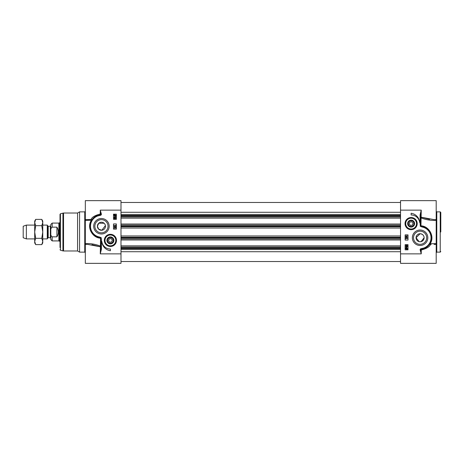 <?xml version="1.0" encoding="UTF-8"?>
<svg xmlns="http://www.w3.org/2000/svg" width="464" height="464" viewBox="0 0 464 464"><rect width="100%" height="100%" fill="white"/><g stroke="black" fill="none" stroke-linecap="round" stroke-linejoin="round"><path stroke-width="0.7" d="M440.8 232L440.8 212.442L440.8 232M419.12 241.657L416.069 237.736L420.094 233.728C422.629 234.065 423.968 235.41 424.119 237.754L421.063 241.657M420.877 241.703L419.305 241.703M407.943 223.602A3.178 3.178 0 0 1 411.469 220.441A3.178 3.178 0 0 1 414.219 224.292A3.178 3.178 0 0 1 407.943 223.602M410.193 226.322A2.877 2.877 0 0 1 409.225 221.438A2.877 2.877 0 0 1 413.94 223.045A2.877 2.877 0 0 1 410.193 226.322M412.432 225.104L410.478 225.487L409.167 223.99L409.811 222.099L411.765 221.717L413.076 223.219L412.432 225.104M407.641 223.602A3.48 3.48 0 0 0 412.861 226.618A3.48 3.48 0 0 0 412.861 220.586A3.48 3.48 0 0 0 407.641 223.602M416.869 223.602A5.754 5.754 0 0 0 411.121 217.848A5.754 5.754 0 0 0 405.368 223.602A5.754 5.754 0 0 0 411.121 229.355A5.754 5.754 0 0 0 416.869 223.602A5.754 5.754 0 0 0 411.121 217.848A5.754 5.754 0 0 0 405.368 223.602A5.754 5.754 0 0 0 411.121 229.355A5.754 5.754 0 0 0 416.869 223.602M400.536 253.86L400.536 263.349L436.201 263.349L436.201 243.664L429.919 243.733A0.574 0.557 -148.7 0 0 430.412 244.592L430.134 243.803C435.157 236.42 428.852 225.997 420.964 225.829L421.242 210.14L420.094 214.815L420.668 214.815L421.242 210.14L400.536 210.14L400.536 253.86L421.242 253.86A18.461 0.551 -99.5 0 0 421.179 253.472L420.691 249.841L420.135 249.905L421.242 253.86L421.242 250.009C426.561 248.605 429.618 246.802 430.412 244.592L431.126 244.516M434.53 219.634L436.201 219.634L436.201 200.651L400.536 200.651L400.536 210.14M406.847 246.883L406.847 247.422L406.064 246.883L406.847 246.883M407.038 246.883L406.847 247.631L405.727 246.668L407.038 246.436L407.45 246.668L407.038 246.883M406.162 248.112L407.288 248.6L407.143 248.982L406.162 248.112M406.041 248.205L407.027 249.087L405.896 248.594L406.041 248.205M405.664 247.869L406.592 247.776L407.479 248.594L407.52 249.325L406.592 249.423L405.698 248.594L405.664 247.869M407.386 238.392L406.035 238.392L406.087 238.815L405.652 238.183L407.386 238.392M405.635 237.237L407.415 237.742L405.635 237.237M406.777 236.292L406.777 236.831L406 236.292L406.777 236.292M406.974 236.292L406.777 237.04L405.664 236.077L406.974 235.845L407.386 236.077L406.974 236.292M406.603 246.001L405.896 245.659L406.603 245.311L407.311 245.659L406.603 246.001M405.722 245.659L406.603 245.096L407.479 245.659L406.603 246.222L405.722 245.659M408.013 244.656L408.013 249.829L405.136 249.829L405.136 244.656L408.013 244.656M405.136 240.05L405.136 234.877L408.013 234.877L408.013 240.05L405.136 240.05M411.121 214.971L411.121 213.249A10.011 10.011 0 0 1 419.682 222.523A8.63 8.63 0 0 0 411.121 214.971M413.511 237.754A6.583 6.583 0 0 1 420.094 231.171A6.583 6.583 0 0 1 426.677 237.754A6.583 6.583 0 0 1 420.094 244.337A6.583 6.583 0 0 1 413.511 237.754M412.357 237.754A7.731 7.731 0 0 0 423.957 244.447A7.731 7.731 0 0 0 423.957 231.055A7.731 7.731 0 0 0 412.357 237.754M405.037 223.602A6.084 6.084 0 0 0 414.161 228.874A6.084 6.084 0 0 0 414.161 218.335A6.084 6.084 0 0 0 405.037 223.602M436.201 219.634L436.201 232M434.101 219.634L421.242 217.216A0.574 0.429 0 0 0 420.668 217.645L420.964 217.871C426.19 219.872 431.265 220.696 436.201 220.336L436.201 219.536M436.201 220.336L436.201 244.458M420.094 214.815L420.094 223.317L420.668 223.317L420.668 214.815M420.094 223.317L420.32 226.333L420.767 226.049L420.668 223.317M420.732 226.084L422.217 226.444C429.351 227.285 434.414 236.982 429.919 243.733L429.826 243.884M420.32 226.333L422.107 227.012L422.217 226.444A11.501 11.501 0 0 1 423.829 248.634L423.62 248.095L421.126 248.669L421.184 249.22L423.806 248.64M420.691 249.841A0.557 0.557 0 0 1 421.184 249.22L421.242 250.009L420.691 249.841M429.072 244.94L427.57 246.494M425.447 247.933L423.829 248.634M421.277 217.227L429.542 219.298M434.095 244.366L436.201 244.366M424.119 237.754A4.025 4.025 0 0 1 420.094 241.779A4.025 4.025 0 0 1 416.069 237.754A4.025 4.025 0 0 1 420.094 233.728A4.025 4.025 0 0 1 424.119 237.754M104.122 223.254L98.78 223.213L97.399 226.246L98.623 229.135L101.813 230.254L105.409 225.632M113.581 240.398A3.178 3.178 0 0 1 110.055 243.559A3.178 3.178 0 0 1 107.3 239.708A3.178 3.178 0 0 1 113.581 240.398M111.331 237.678A2.877 2.877 0 0 1 112.294 242.562A2.877 2.877 0 0 1 107.578 240.955A2.877 2.877 0 0 1 111.331 237.678M109.092 238.896L111.047 238.513L112.358 240.01L111.714 241.901L109.759 242.283L108.448 240.781L109.092 238.896M113.883 240.398A3.48 3.48 0 0 0 108.663 237.382A3.48 3.48 0 0 0 108.663 243.414A3.48 3.48 0 0 0 113.883 240.398M104.649 240.398A5.754 5.754 0 0 0 110.403 246.152A5.754 5.754 0 0 0 116.151 240.398A5.754 5.754 0 0 0 110.403 234.645A5.754 5.754 0 0 0 104.649 240.398A5.754 5.754 0 0 0 110.403 246.152A5.754 5.754 0 0 0 116.151 240.398A5.754 5.754 0 0 0 110.403 234.645A5.754 5.754 0 0 0 104.649 240.398M120.988 210.14L120.988 200.651L85.324 200.651L85.324 220.336L85.324 219.542L85.324 220.336L91.599 220.267A0.574 0.557 31.3 0 0 91.106 219.408L91.391 220.197C86.362 227.58 92.672 238.003 100.555 238.171L100.276 253.86L101.43 249.185L100.85 249.185L100.276 253.86L120.988 253.86L120.988 210.14L100.276 210.14L100.833 214.159L101.384 214.095L100.276 210.14L100.276 213.991C94.963 215.389 91.907 217.198 91.106 219.408L87.035 219.634M87 244.366L85.324 244.366L85.324 263.349L120.988 263.349L120.988 253.86M114.678 217.117L114.678 216.578L115.455 217.117L114.678 217.117M114.48 217.117L114.678 216.369L115.791 217.332L114.48 217.564L114.069 217.332L114.48 217.117M115.356 215.888L114.237 215.4L114.376 215.018L115.356 215.888M115.478 215.795L114.498 214.913L115.629 215.406L115.478 215.795M115.861 216.131L114.933 216.224L114.04 215.406L113.999 214.675L114.927 214.577L115.826 215.406L115.861 216.131M114.132 225.608L115.484 225.608L115.432 225.185L115.867 225.817L114.132 225.608M115.89 226.763L114.103 226.258L115.89 226.763M114.741 227.708L114.741 227.169L115.519 227.708L114.741 227.708M114.55 227.708L114.741 226.96L115.861 227.923L114.55 228.155L114.132 227.923L114.55 227.708M114.921 217.999L115.623 218.341L114.921 218.689L114.214 218.341L114.921 217.999M115.803 218.341L114.921 218.904L114.04 218.341L114.921 217.778L115.803 218.341M113.506 219.344L113.506 214.171L116.383 214.171L116.383 219.344L113.506 219.344M116.383 223.95L116.383 229.123L113.506 229.123L113.506 223.95L116.383 223.95M110.403 249.029L110.403 250.751A10.011 10.011 0 0 1 101.842 241.477A8.63 8.63 0 0 0 110.403 249.029M60.013 247.532L60.013 216.468M60.013 232L60.013 214.322L60.442 213.765L63.539 213.017L63.539 250.983L77.575 250.983L77.575 213.017L79.57 211.868L79.57 252.132L84.75 252.132L85.324 252.706M108.013 226.246A6.583 6.583 0 0 1 101.43 232.829A6.583 6.583 0 0 1 94.847 226.246A6.583 6.583 0 0 1 101.43 219.663A6.583 6.583 0 0 1 108.013 226.246M109.162 226.246A7.731 7.731 0 0 0 97.562 219.553A7.731 7.731 0 0 0 97.562 232.945A7.731 7.731 0 0 0 109.162 226.246M116.487 240.398A6.084 6.084 0 0 0 107.358 235.126A6.084 6.084 0 0 0 107.358 245.665A6.084 6.084 0 0 0 116.487 240.398M85.324 244.366L85.324 232M87.418 244.36L100.276 246.784A0.574 0.429 180 0 0 100.85 246.355L100.555 246.129C95.335 244.128 90.254 243.304 85.324 243.664L85.324 220.336M101.43 249.185L101.43 240.683L100.85 240.683L100.85 249.185M101.43 240.683L101.204 237.667L100.758 237.951L100.85 240.683M100.787 237.916L99.308 237.556C92.168 236.715 87.104 227.018 91.599 220.267L91.698 220.116M101.204 237.667L99.412 236.988L99.308 237.556A11.501 11.501 0 0 1 97.695 215.366L97.898 215.905L100.398 215.331L100.334 214.78L96.048 216.079M100.833 214.159A0.557 0.557 0 0 1 100.334 214.78L100.276 213.991L100.833 214.159M92.446 219.06L93.954 217.506M100.241 246.773L91.982 244.702M87.128 219.634L90.393 219.484M97.399 226.246A4.025 4.025 0 0 1 101.43 222.221A4.025 4.025 0 0 1 105.456 226.246A4.025 4.025 0 0 1 101.43 230.272A4.025 4.025 0 0 1 97.399 226.246M116.087 239.534L116.139 239.958M120.988 218.08L400.536 218.08M120.988 224.06L400.536 224.06M120.988 239.94L400.536 239.94M120.988 245.92L400.536 245.92M48.198 226.246L50.35 226.246L50.35 237.754L48.198 237.754L48.198 226.246L47.804 226.02L47.804 237.98L47.27 238.902L47.27 225.098L42.758 225.098M50.35 237.754L50.808 238.212L50.808 232M50.808 232.928L50.808 239.534L52.188 240.915L52.188 236.855C50.976 235.979 50.512 234.668 50.808 232.928L50.808 231.072C50.512 229.332 50.976 228.021 52.188 227.145C50.976 228.021 50.512 229.332 50.808 231.072L50.808 224.466L52.188 223.085L52.188 227.145L56.91 227.145C58.806 230.382 58.806 233.618 56.91 236.855L52.188 236.855M56.91 227.145L56.91 236.855M52.188 240.915L58.864 240.915L58.864 223.085L52.188 223.085M60.013 241.205L59.363 241.205L59.363 222.795L60.013 222.795M34.701 238.902L26.361 238.902L26.361 225.098L34.701 225.098M26.361 238.902L23.2 237.754L23.2 226.246L26.361 225.098M41.783 219.379L42.758 221.073L42.758 242.927L41.783 244.621L42.758 241.466L41.783 238.31L42.758 232L41.783 225.69L42.758 222.534L41.783 219.379L35.682 219.379L34.701 222.534L34.701 221.073L35.682 219.379M35.682 244.621L34.701 242.927L34.701 222.534L35.682 225.69L34.701 232L35.682 238.31L34.701 241.466L35.682 244.621L41.783 244.621M41.783 238.31L35.682 238.31M41.783 225.69L35.682 225.69M440.226 252.132L436.775 252.132L436.775 211.868L440.226 211.868L440.226 252.132L440.8 251.558M405.71 223.602A5.406 5.406 0 0 0 411.121 229.007A5.406 5.406 0 0 0 416.527 223.602A5.406 5.406 0 0 0 411.121 218.196A5.406 5.406 0 0 0 405.71 223.602M421.126 248.669A1.114 1.114 0 0 0 420.135 249.905M422.107 227.012A10.927 10.927 0 0 1 423.62 248.095M115.809 240.398A5.406 5.406 0 0 0 110.403 234.993A5.406 5.406 0 0 0 104.992 240.398A5.406 5.406 0 0 0 110.403 245.804A5.406 5.406 0 0 0 115.809 240.398M100.398 215.331A1.114 1.114 0 0 0 101.384 214.095M99.412 236.988A10.927 10.927 0 0 1 97.898 215.905M85.324 211.294L84.75 211.868L84.75 252.132M60.442 213.765L60.442 250.235L62.942 250.902L62.942 213.098M120.988 212.28L400.536 212.28M120.988 214.467L400.536 214.467M120.988 215.441L400.536 215.441M120.988 215.986L400.536 215.986M120.988 216.555L400.536 216.555M120.988 217.848L400.536 217.848M120.988 224.292L400.536 224.292M120.988 225.591L400.536 225.591M120.988 226.154L400.536 226.154M120.988 226.71L400.536 226.71M120.988 228.021L400.536 228.021M120.988 235.979L400.536 235.979M120.988 237.29L400.536 237.29M120.988 237.846L400.536 237.846M120.988 238.409L400.536 238.409M120.988 239.708L400.536 239.708M120.988 246.152L400.536 246.152M120.988 247.445L400.536 247.445M120.988 248.014L400.536 248.014M120.988 248.559L400.536 248.559M120.988 249.533L400.536 249.533M120.988 251.72L400.536 251.72M440.226 211.868L440.8 212.442M436.775 252.132L436.201 252.706M436.775 211.868L436.201 211.294M84.75 211.868L79.57 211.868M87.052 219.634L85.324 219.634M77.575 250.983L79.57 252.132M77.575 213.017L63.539 213.017M62.942 250.902L63.539 250.983M60.442 250.235L60.013 249.678M400.536 202.461L120.988 202.461M400.536 261.539L120.988 261.539M48.198 237.754L47.804 237.98M47.804 226.02L47.27 225.098M50.35 226.246L50.808 225.788M58.864 240.915L59.363 241.205M58.864 223.085L59.363 222.795M47.27 238.902L42.758 238.902"/></g></svg>
